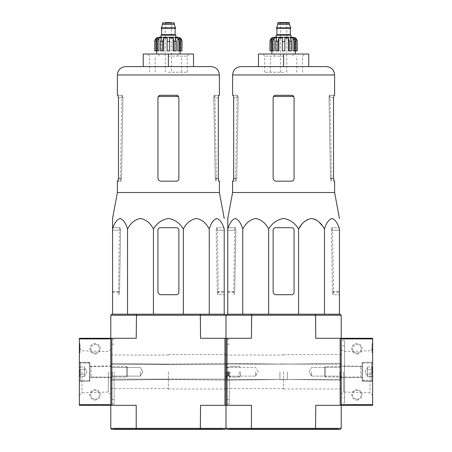 <?xml version="1.0" encoding="UTF-8"?>
<svg xmlns="http://www.w3.org/2000/svg" width="452" height="452" viewBox="0 0 452 452"><rect width="100%" height="100%" fill="white"/><g stroke="black" fill="none" stroke-linecap="round" stroke-linejoin="round"><path stroke-width="0.34" stroke-dasharray="2.26 1.69" d="M341.209 397.873L341.209 345.712L341.209 397.873L344.565 397.873L344.565 345.712L344.565 397.873M341.209 371.793L341.209 394.46L341.209 371.793M372.634 352.729L372.634 343.305L372.634 352.729L372.634 351.78L372.634 352.729L372.002 352.729L372.002 346.825L372.002 352.729L372.634 352.729L372.002 352.729L372.002 350.639L372.634 350.639L372.634 345.401L372.634 350.639L372.002 350.639L372.002 352.729L372.634 352.729M372.634 351.78L372.634 346.825L372.634 351.78L372.002 351.78L372.634 351.78M372.634 404.681L341.209 404.681L341.209 405.308L372.634 405.308L372.634 338.277L341.209 338.277L341.209 338.91L341.209 338.277L315.784 338.277L341.209 338.277L341.209 405.308L341.209 338.91L372.634 338.91M372.634 371.793L372.634 395.438L372.634 371.793M372.634 381.403L372.634 362.188L372.634 381.403L372.634 362.188L372.634 381.403L362.159 381.222L362.159 362.368L362.159 381.222L362.159 362.368L362.159 381.222L372.634 381.403M356.922 353.989A5.238 5.238 0 0 0 361.459 346.136A5.238 5.238 0 0 0 352.385 346.136A5.238 5.238 0 0 0 356.922 353.989M356.922 400.071A5.238 5.238 0 0 0 361.459 392.217A5.238 5.238 0 0 0 352.385 392.217A5.238 5.238 0 0 0 356.922 400.071M341.209 402.901L341.209 340.689L341.209 402.901L344.565 402.901L344.565 340.689L344.565 402.901M341.209 377.714L341.209 365.877L341.209 377.714L341.209 365.877L341.209 377.714L362.159 377.347L362.159 366.244L362.159 377.347L362.159 366.244L362.159 377.347L341.209 377.714M370.024 371.793L370.024 392.833L370.024 371.793M343.661 371.793L343.661 392.008L343.661 371.793M356.922 399.167A4.328 4.328 0 0 0 360.673 392.669A4.328 4.328 0 0 0 353.17 392.669A4.328 4.328 0 0 0 356.922 399.167A4.328 4.328 0 0 0 360.673 392.669A4.328 4.328 0 0 0 353.17 392.669A4.328 4.328 0 0 0 356.922 399.167M356.922 353.08A4.328 4.328 0 0 0 360.673 346.588A4.328 4.328 0 0 0 353.17 346.588A4.328 4.328 0 0 0 356.922 353.08A4.328 4.328 0 0 0 360.673 346.588A4.328 4.328 0 0 0 353.17 346.588A4.328 4.328 0 0 0 356.922 353.08M372.002 350.221L372.002 345.401L372.634 345.401L372.002 345.401L372.002 350.639L372.002 343.305L372.002 349.656L372.634 349.588L372.002 349.588L372.002 349.904L372.634 349.904L372.002 349.904L372.002 350.221L372.634 350.221M372.002 349.656L372.634 349.645L372.002 349.656M372.002 343.305L372.634 343.305L372.002 343.305M372.634 369.374C371.787 368.572 371.787 367.77 372.634 366.956C371.787 367.758 371.787 368.566 372.634 369.374L372.634 366.956L372.634 369.374C371.787 370.985 371.787 372.595 372.634 374.211C371.787 372.606 371.787 370.99 372.634 369.374L372.634 374.211L372.634 369.374C371.787 368.572 371.787 367.77 372.634 366.956C371.787 367.758 371.787 368.566 372.634 369.374L372.634 366.956L372.634 369.374C371.787 370.985 371.787 372.595 372.634 374.211C371.787 375.013 371.787 375.821 372.634 376.635C371.787 375.832 371.787 375.024 372.634 374.211L372.634 376.635L372.634 374.211C371.787 372.606 371.787 370.99 372.634 369.374L372.634 374.211L372.634 369.374L367.397 369.374L367.397 376.635L367.397 368.165L367.397 369.374L372.634 369.374L367.397 369.374L367.397 366.956L367.397 375.42L367.397 374.211L372.634 374.211C371.787 375.013 371.787 375.821 372.634 376.635C371.787 375.832 371.787 375.024 372.634 374.211L372.634 376.635L372.634 374.211L367.397 374.211L367.397 376.635L372.634 376.635L367.397 376.635L367.397 368.165L367.397 369.374L372.634 369.374M372.634 379.652L372.634 363.939L372.634 379.652L371.584 380.697L371.584 362.894L371.584 380.697L362.419 380.697L362.419 362.894L362.159 380.437L362.159 363.154L362.159 380.437L362.159 363.154L362.159 380.437L371.584 380.697L371.584 362.894L371.584 380.697L372.634 379.652L372.634 363.939L372.634 379.652M362.159 377.137L362.159 366.453L362.159 377.137L362.159 366.453L362.159 377.137L360.899 377.03L360.899 366.555L360.899 377.03L325.48 377.03L325.48 366.555L325.48 377.03L325.48 366.555L325.48 377.03L324.451 376.002L324.451 367.583L324.451 376.002L324.451 367.583L324.451 376.002L325.48 377.03L360.899 377.03L360.899 366.555L360.899 377.03L362.159 377.137M367.397 366.956L372.634 366.956L367.397 366.956L367.397 368.165L367.397 366.956M364.979 371.793L367.397 367.606L364.979 371.793L367.397 375.985L364.979 371.793M367.397 374.211L372.634 374.211L367.397 374.211M110.791 428.355L111.836 429.4L136.487 429.4L136.216 428.355L110.791 428.355L110.791 405.308L136.216 405.308L110.791 405.308L110.791 404.681L110.791 405.308L79.366 405.308L79.366 338.277L110.791 338.277L110.791 338.91L110.791 338.277L136.216 338.277L110.791 338.277L136.216 338.277L136.487 314.191L200.298 314.191L200.575 315.236L251.425 315.236L251.425 338.277L200.575 338.277L226 338.277L226 405.308L227.045 405.308L227.045 338.277M79.366 371.793L79.366 395.438L79.366 371.793M79.366 381.403L79.366 362.188L79.366 381.403L79.366 362.188L79.366 381.403L89.841 381.222L89.841 362.368L89.841 381.222L89.841 362.368L89.841 381.222L79.366 381.403M79.998 350.221L79.998 352.944L79.366 352.944L79.366 347.023L79.366 352.944L79.366 350.848L79.366 352.944L79.998 352.944L79.998 347.023L79.998 352.944L79.366 352.944L79.998 352.944L79.998 348.961L79.366 348.961L79.366 345.611L79.366 350.848L79.366 343.514L79.366 349.294L79.998 349.294L79.998 350.221L79.366 350.221L79.366 349.294M79.366 347.023L79.366 343.514L79.366 347.023L79.998 347.023L79.998 343.514L79.998 345.611L79.366 345.611L79.998 345.611L79.998 346.238L79.366 346.238L79.998 346.238L79.998 345.611L79.998 350.848L79.998 343.514L79.366 343.514L79.998 343.514L79.366 343.514L79.998 343.514L79.998 347.023L79.366 347.023M95.078 353.989A5.238 5.238 0 0 0 99.615 346.136A5.238 5.238 0 0 0 90.541 346.136A5.238 5.238 0 0 0 95.078 353.989M95.078 400.071A5.238 5.238 0 0 0 99.615 392.217A5.238 5.238 0 0 0 90.541 392.217A5.238 5.238 0 0 0 95.078 400.071M79.366 404.681L110.791 404.681L110.791 338.91L79.366 338.91M110.791 377.714L110.791 365.877L110.791 377.714L110.791 365.877L110.791 377.714L89.841 377.347L89.841 366.244L89.841 377.347L89.841 366.244L89.841 377.347L110.791 377.714M110.791 371.793L110.791 404.054L110.791 371.793M108.339 371.793L108.339 392.008L108.339 371.793M81.976 371.793L81.976 392.833L81.976 371.793M95.078 399.167A4.328 4.328 0 0 0 98.83 392.669A4.328 4.328 0 0 0 91.327 392.669A4.328 4.328 0 0 0 95.078 399.167A4.328 4.328 0 0 0 98.83 392.669A4.328 4.328 0 0 0 91.327 392.669A4.328 4.328 0 0 0 95.078 399.167M95.078 353.08A4.328 4.328 0 0 0 98.83 346.588A4.328 4.328 0 0 0 91.327 346.588A4.328 4.328 0 0 0 95.078 353.08A4.328 4.328 0 0 0 98.83 346.588A4.328 4.328 0 0 0 91.327 346.588A4.328 4.328 0 0 0 95.078 353.08M79.998 350.848L79.366 350.848L79.998 350.848L79.366 350.848L79.366 349.588L79.998 349.588L79.366 349.588L79.366 350.221M79.366 350.848L79.366 348.961M79.998 348.961L79.998 346.238L79.366 346.238M79.998 346.238L79.998 349.294M79.366 374.211C80.213 375.013 80.213 375.821 79.366 376.635C80.213 375.832 80.213 375.024 79.366 374.211L79.366 376.635L79.366 374.211C80.213 372.606 80.213 370.99 79.366 369.374C80.213 370.985 80.213 372.595 79.366 374.211L79.366 369.374L79.366 374.211C80.213 375.013 80.213 375.821 79.366 376.635C80.213 375.832 80.213 375.024 79.366 374.211L79.366 376.635L79.366 374.211C80.213 372.606 80.213 370.99 79.366 369.374C80.213 368.572 80.213 367.77 79.366 366.956C80.213 367.758 80.213 368.566 79.366 369.374L79.366 366.956L79.366 369.374C80.213 370.985 80.213 372.595 79.366 374.211L79.366 369.374L79.366 374.211L84.603 374.211L84.603 366.956L84.603 375.42L84.603 374.211L79.366 374.211L84.603 374.211L84.603 376.635L84.603 368.165L84.603 369.374L79.366 369.374C80.213 368.572 80.213 367.77 79.366 366.956C80.213 367.758 80.213 368.566 79.366 369.374L79.366 366.956L79.366 369.374L84.603 369.374L84.603 371.793L84.603 366.956L79.366 366.956L84.603 366.956L84.603 375.42L84.603 374.211L79.366 374.211M79.366 363.939L79.366 379.652L79.366 363.939L80.416 362.894L80.416 380.697L80.416 362.894L89.581 362.894L89.581 380.697L89.841 363.154L89.841 380.437L89.841 363.154L89.841 380.437L89.841 363.154L80.416 362.894L80.416 380.697L80.416 362.894L79.366 363.939L79.366 379.652L79.366 363.939M89.841 366.453L89.841 377.137L89.841 366.453L89.841 377.137L89.841 366.453L91.101 366.555L91.101 377.03L91.101 366.555L126.52 366.555L126.52 377.03L126.52 366.555L126.52 377.03L126.52 366.555L127.549 367.583L127.549 376.002L127.549 367.583L127.549 376.002L127.549 367.583L126.52 366.555L91.101 366.555L91.101 377.03L91.101 366.555L89.841 366.453M84.603 376.635L79.366 376.635L84.603 376.635L84.603 375.42L84.603 376.635M87.021 371.793L84.603 375.985L87.021 371.793L84.603 367.606L87.021 371.793M84.603 369.374L79.366 369.374L84.603 369.374M334.61 192.501L232.599 192.501M321.926 225.328L324.474 229.045C326.208 223.158 328.706 219.621 331.954 218.446C335.203 219.627 337.695 223.164 339.429 229.045L339.429 314.191L324.474 314.191L339.429 314.191M301.111 225.328L304.038 222.022M307.484 219.491L311.518 218.446M315.552 219.491L318.999 222.022M227.78 227.678L235.385 227.678L235.82 230.192L235.385 227.678L227.78 227.678L227.78 229.045C229.52 223.158 232.012 219.621 235.26 218.446C238.515 219.627 241.006 223.164 242.741 229.045C245.752 223.158 250.069 219.621 255.696 218.446C261.324 219.627 265.646 223.164 268.646 229.045C272.104 223.181 277.087 219.644 283.602 218.446C290.099 219.621 295.088 223.158 298.563 229.045L298.563 314.191L324.474 314.191L242.741 314.191L298.563 314.191M294.077 178.659L294.077 97.801L294.077 178.659C293.924 180.19 293.088 181.032 291.568 181.173C293.082 181.032 293.924 180.195 294.077 178.659L294.077 97.801L293.693 96.468L294.077 97.801C293.924 96.265 293.082 95.428 291.568 95.287L293.693 96.468L291.568 95.287L275.647 95.287L273.517 96.468L273.132 97.801L273.517 96.468L275.647 95.287L291.568 95.287L275.647 95.287C274.127 95.428 273.29 96.27 273.132 97.801L273.132 178.031C273.324 179.947 274.375 180.992 276.274 181.173C274.375 180.998 273.324 179.947 273.132 178.031C273.33 179.947 274.375 180.998 276.274 181.173L291.568 181.173M232.599 95.287L237.792 95.287L237.108 95.287L237.792 95.287L238.187 97.801L237.792 95.287L233.221 95.287L233.684 97.801L238.187 97.801L236.741 178.659L236.204 181.173L235.543 181.173L236.102 181.173C236.436 180.998 236.65 179.947 236.752 178.031L238.187 97.801L233.684 97.801L233.684 178.031L236.752 178.031M333.988 95.287L329.418 95.287L329.084 96.468L329.418 95.287L334.61 95.287M333.988 181.173L334.61 181.173M232.599 181.173L236.102 181.173M233.221 181.173L236.204 181.173M329.084 96.468L329.022 97.801L329.084 96.468L330.192 96.468L329.084 96.468M331.005 181.173L330.468 178.659L329.022 97.801L330.457 178.031C330.559 179.947 330.774 180.992 331.107 181.173M330.457 178.031L333.525 178.031L333.525 97.801L329.022 97.801L333.525 97.801M326.231 66.591L258.471 66.591L283.607 66.591L258.471 66.591L258.471 54.02L283.607 54.02L283.607 66.591L308.744 66.591L308.744 54.02L283.607 54.02M283.607 72.247L264.753 72.247L283.607 72.247M283.607 56.116L264.753 56.116L283.607 56.116M324.474 229.045L324.474 314.191M268.646 229.045L268.646 314.191M242.741 229.045L242.741 314.191L227.78 314.191L242.741 314.191M227.78 229.045L227.78 314.191M273.132 230.192A2.514 2.514 0 0 1 275.647 227.678L291.568 227.678A2.514 2.514 0 0 1 294.077 230.192L294.077 292.195A2.514 2.514 0 0 1 291.568 294.71L276.274 294.71A3.141 3.141 0 0 1 273.132 291.568L273.132 230.192L273.132 291.568C273.324 293.484 274.375 294.529 276.274 294.71C274.375 294.529 273.324 293.484 273.132 291.568L273.132 230.192C273.29 228.655 274.127 227.819 275.647 227.678C274.127 227.814 273.29 228.655 273.132 230.192M294.077 292.195L294.077 230.192C293.924 228.655 293.082 227.819 291.568 227.678C293.082 227.814 293.919 228.655 294.077 230.192L294.077 292.195C293.924 293.727 293.088 294.568 291.568 294.71C293.082 294.568 293.924 293.727 294.077 292.195M291.568 294.71L276.274 294.71L291.568 294.71M275.647 227.678L291.568 227.678L275.647 227.678M226 371.793L226 404.054L226 371.793M229.141 428.982L338.068 428.982L229.141 428.982L229.141 429.4L338.068 429.4L229.141 429.4M229.35 371.793L229.35 404.054L229.35 371.793M283.607 371.793L283.607 388.969L283.607 371.793M227.045 405.308L251.425 405.308L251.425 428.355L226 428.355L227.045 429.4L315.513 429.4L315.784 405.308L341.209 405.308L315.784 405.308L341.209 405.308L341.209 428.355L251.425 428.355L251.702 429.4M341.209 428.355L340.164 429.4L315.513 429.4M251.425 405.308L226 405.308L251.425 405.308M200.298 429.4L224.955 429.4L226 428.355L226 405.308L200.575 405.308L226 405.308L226 315.236L226 338.277L200.575 338.277L200.575 315.236L110.791 315.236L110.791 405.308L136.216 405.308L136.216 428.355L200.575 428.355L200.575 405.308L226 405.308L226 428.355L200.575 428.355L200.298 429.4L136.487 429.4M340.164 405.308L340.164 338.277M200.298 314.191L224.955 314.191L226 315.236L227.045 314.191L251.702 314.191L251.425 315.236L315.784 315.236L315.784 338.277L341.209 338.277L341.209 315.236L340.164 314.191L315.513 314.191L315.784 315.236L341.209 315.236M251.702 314.191L315.513 314.191M333.017 294.71L332.497 292.195L331.389 230.192L332.486 291.568L333.113 294.71L339.429 294.71L333.113 294.71M331.83 227.678L331.389 230.192L331.83 227.678L339.429 227.678L331.83 227.678M235.82 230.192L234.712 292.195L234.198 294.71L233.56 294.71L234.096 294.71L234.724 291.568L235.82 230.192L227.78 230.192L235.82 230.192M293.032 37.262L274.178 37.262M278.262 22.6L288.947 22.6M283.607 22.6L280.466 22.6L283.607 22.6M277.743 24.385L289.472 24.385M276.483 27.838L290.726 27.838M276.483 28.256L290.726 28.256M283.607 28.256L276.692 28.256L283.607 28.256M283.607 35.171L290.834 35.171L283.607 35.171M276.172 35.171L291.043 35.171M294.721 50.878L294.721 41.454L293.077 37.951L293.077 50.878L295.975 50.878L294.337 50.878L294.337 37.951L294.337 50.878L293.077 50.878L295.975 50.878L295.975 41.454L294.337 37.951L295.269 37.951L295.269 50.878L297.224 50.878M289.297 50.878L289.297 41.454L288.348 37.951L288.348 50.878L291.472 50.878L290.523 50.878L290.523 37.951L290.523 50.878L288.348 50.878L291.472 50.878L291.472 41.454L290.523 37.951L293.077 37.951M282.347 50.878L284.862 50.878L284.862 37.951L284.862 50.878L282.347 50.878L282.347 37.951L282.347 50.878L284.862 50.878L284.862 37.951L288.348 37.951M271.94 38.979L271.94 50.878L271.234 50.878L271.234 41.454L272.878 37.951L272.878 50.878L271.234 50.878L272.494 50.878L272.494 41.454L274.132 37.951L276.686 37.951L276.686 50.878L278.861 50.878L275.737 50.878L275.737 41.454L276.686 37.951L276.686 50.878L275.737 50.878L278.861 50.878L278.861 37.951L282.347 37.951L282.347 41.454L284.862 41.454M269.991 50.878L270.047 41.454L271.94 37.951L272.878 37.951L272.878 50.878L274.132 50.878L271.234 50.878M277.918 50.878L277.918 41.454L275.737 41.454M295.269 38.979L295.269 50.878L295.975 50.878M274.132 37.951L274.132 50.878L272.494 50.878M271.94 37.951L271.94 50.878L270.047 50.878M340.898 371.793L340.898 378.392L340.898 371.793M339.847 371.793L339.847 379.443L339.847 371.793M287.269 371.793L287.269 379.652L287.269 371.793M279.941 371.793L279.941 379.652L279.941 371.793M227.362 371.793L227.362 379.443L227.362 371.793M226.316 371.793L226.316 378.392L226.316 371.793M339.989 371.793L339.989 376.126L339.989 371.793M311.569 371.793L311.569 376.126L311.569 371.793M255.64 371.793L255.64 376.126L255.64 371.793M227.22 371.793L227.22 376.126L227.22 371.793M219.401 192.501L117.39 192.501M112.571 227.678L120.17 227.678L120.611 230.192L120.17 227.678L112.571 227.678L112.571 229.045C114.311 223.158 116.802 219.621 120.051 218.446C123.3 219.627 125.792 223.164 127.526 229.045C130.538 223.158 134.86 219.621 140.482 218.446C146.115 219.627 150.431 223.164 153.437 229.045C156.889 223.181 161.872 219.644 168.387 218.446C174.884 219.621 179.873 223.158 183.354 229.045C186.365 223.158 190.682 219.621 196.309 218.446C201.942 219.627 206.259 223.164 209.259 229.045C210.999 223.158 213.491 219.621 216.74 218.446C219.994 219.627 222.486 223.164 224.22 229.045L224.22 314.191L209.259 314.191L224.22 314.191M178.868 178.659L178.868 97.801L178.868 178.659C178.709 180.19 177.873 181.032 176.353 181.173C177.873 181.032 178.709 180.195 178.868 178.659L178.868 97.801L178.483 96.468L178.868 97.801C178.709 96.265 177.873 95.428 176.353 95.287L178.483 96.468L176.353 95.287L160.432 95.287L158.307 96.468L157.923 97.801L158.307 96.468L160.432 95.287L176.353 95.287L160.432 95.287C158.912 95.428 158.076 96.27 157.923 97.801L157.923 178.031C158.115 179.947 159.16 180.992 161.065 181.173C159.166 180.998 158.115 179.947 157.923 178.031C158.115 179.947 159.166 180.998 161.065 181.173L176.353 181.173M117.39 95.287L122.582 95.287L121.893 95.287L122.582 95.287L122.978 97.801L122.582 95.287L118.012 95.287L118.475 97.801L122.978 97.801L121.531 178.659L120.995 181.173L120.328 181.173L120.893 181.173C121.226 180.998 121.441 179.947 121.543 178.031L122.978 97.801L118.475 97.801L118.475 178.031L121.543 178.031M218.779 95.287L214.208 95.287L213.875 96.468L214.208 95.287L219.401 95.287M218.779 181.173L219.401 181.173M117.39 181.173L120.893 181.173M118.012 181.173L120.995 181.173M213.875 96.468L213.813 97.801L213.875 96.468L214.982 96.468L213.875 96.468M215.796 181.173L215.259 178.659L213.813 97.801L215.248 178.031C215.35 179.947 215.564 180.992 215.898 181.173M215.248 178.031L218.316 178.031L218.316 97.801L213.813 97.801L218.316 97.801M168.393 66.591L143.256 66.591L168.393 66.591L143.256 66.591L143.256 54.02L168.393 54.02L168.393 66.591L211.022 66.591M168.393 54.02L193.529 54.02L193.529 66.591M168.393 72.247L187.247 72.247L168.393 72.247M168.393 56.116L187.247 56.116L168.393 56.116M209.259 229.045L209.259 314.191L183.354 314.191L209.259 314.191M183.354 229.045L183.354 314.191L127.526 314.191L183.354 314.191M153.437 229.045L153.437 314.191M127.526 229.045L127.526 314.191L112.571 314.191L127.526 314.191M112.571 229.045L112.571 314.191M157.923 230.192A2.514 2.514 0 0 1 160.432 227.678L176.353 227.678A2.514 2.514 0 0 1 178.868 230.192L178.868 292.195A2.514 2.514 0 0 1 176.353 294.71L161.065 294.71A3.141 3.141 0 0 1 157.923 291.568L157.923 230.192L157.923 291.568C158.115 293.484 159.16 294.529 161.065 294.71C159.16 294.529 158.115 293.484 157.923 291.568L157.923 230.192C158.076 228.655 158.918 227.819 160.432 227.678C158.918 227.814 158.081 228.655 157.923 230.192M178.868 292.195L178.868 230.192C178.709 228.655 177.873 227.819 176.353 227.678C177.873 227.814 178.709 228.655 178.868 230.192L178.868 292.195C178.709 293.727 177.873 294.568 176.353 294.71C177.873 294.568 178.709 293.727 178.868 292.195M176.353 294.71L161.065 294.71L176.353 294.71M160.432 227.678L176.353 227.678L160.432 227.678M113.932 428.982L222.859 428.982L113.932 428.982L113.932 429.4L222.859 429.4L113.932 429.4M114.141 371.793L114.141 404.054L114.141 371.793M168.393 371.793L168.393 388.969L168.393 371.793M111.836 405.308L111.836 338.277M224.955 405.308L224.955 338.277M110.791 315.236L111.836 314.191L136.487 314.191M217.802 294.71L217.288 292.195L216.18 230.192L217.276 291.568L217.904 294.71L224.22 294.71L217.904 294.71M216.615 227.678L216.18 230.192L216.615 227.678L224.22 227.678L216.615 227.678M120.611 230.192L119.503 292.195L118.983 294.71L118.351 294.71L118.887 294.71L119.514 291.568L120.611 230.192L112.571 230.192L120.611 230.192M177.822 37.262L158.968 37.262M165.251 72.247L165.251 22.6L171.534 22.6L165.251 22.6L171.534 22.6L171.534 72.247M162.528 24.385L174.257 24.385M161.274 27.838L175.517 27.838M161.274 28.256L175.517 28.256M168.393 28.256L175.308 28.256L168.393 28.256M168.393 35.171L161.166 35.171L168.393 35.171M160.957 35.171L175.828 35.171M179.506 50.878L179.506 41.454L177.868 37.951L177.868 50.878L180.766 50.878L179.122 50.878L179.122 37.951L179.122 50.878L177.868 50.878L180.766 50.878L180.766 41.454L179.122 37.951L180.06 37.951L180.06 50.878L182.009 50.878M174.082 50.878L174.082 41.454L173.139 37.951L173.139 50.878L176.263 50.878L175.314 50.878L175.314 37.951L175.314 50.878L173.139 50.878L176.263 50.878L176.263 41.454L175.314 37.951L177.868 37.951M156.731 38.979L156.731 50.878L156.025 50.878L156.025 41.454L157.663 37.951L157.663 50.878L156.025 50.878L157.279 50.878L157.279 41.454L158.923 37.951L161.477 37.951L161.477 50.878L163.652 50.878L160.528 50.878L160.528 41.454L161.477 37.951L161.477 50.878L160.528 50.878L163.652 50.878L163.652 37.951L167.138 37.951L167.138 50.878L167.138 37.951L167.138 50.878L169.653 50.878L169.653 37.951L173.139 37.951M154.776 50.878L154.838 41.454L156.731 37.951L157.663 37.951L157.663 50.878L158.923 50.878L156.025 50.878M181.953 50.878L182.009 41.454M162.703 50.878L162.703 41.454L160.528 41.454M180.06 38.979L180.06 50.878L180.766 50.878M169.653 37.951L169.653 50.878L167.138 50.878L169.653 50.878L169.653 37.951M158.923 37.951L158.923 50.878L157.279 50.878M156.731 37.951L156.731 50.878L154.838 50.878M111 371.793L111 379.126L111 371.793M225.791 371.793L225.791 379.126L225.791 371.793M229.978 371.793L229.978 377.03L229.978 371.793M239.198 371.793L239.198 377.03L239.198 371.793M240.453 371.793L240.453 375.776L240.453 371.793M112.254 371.793L112.254 376.126L112.254 371.793M140.323 371.793L140.323 376.126L140.323 371.793M372.002 349.611L372.634 349.611M372.002 346.825L372.634 346.825L372.002 346.825M372.002 350.639L372.634 350.639L372.002 350.639M372.002 345.401L372.634 345.401L372.002 345.401M79.998 351.978L79.366 351.978L79.998 351.978M79.998 345.611L79.366 345.611L79.998 345.611M330.468 178.659L333.525 178.659M233.684 178.659L236.741 178.659M334.61 74.97L232.599 74.97M238.125 96.468L237.017 96.468L238.125 96.468M293.693 96.468L273.517 96.468M331.389 230.192L339.429 230.192L331.389 230.192M332.497 292.195L339.429 292.195M332.486 291.568L339.429 291.568M227.78 291.568L234.724 291.568M227.78 292.195L234.712 292.195M277.743 23.125L289.472 23.125M276.901 28.465L290.308 28.465M276.901 34.646L290.308 34.646M295.975 41.454L294.721 41.454M291.472 41.454L289.297 41.454M272.494 41.454L271.234 41.454M215.259 178.659L218.316 178.659M118.475 178.659L121.531 178.659M219.401 74.97L117.39 74.97M122.916 96.468L121.808 96.468L122.916 96.468M178.483 96.468L158.307 96.468M216.18 230.192L224.22 230.192L216.18 230.192M217.288 292.195L224.22 292.195M217.276 291.568L224.22 291.568M112.571 291.568L119.514 291.568M112.571 292.195L119.503 292.195M162.528 23.125L174.257 23.125M161.692 28.465L175.099 28.465M161.692 34.646L175.099 34.646M180.766 41.454L179.506 41.454M176.263 41.454L174.082 41.454M169.653 41.454L167.138 41.454M157.279 41.454L156.025 41.454M227.887 371.793L227.887 375.668L227.887 371.793M228.446 371.793L228.446 375.668L228.446 371.793M228.74 371.793L228.74 375.793L228.74 371.793M341.209 394.46L343.661 392.008L370.024 392.833L372.634 395.438M341.209 349.13L343.661 351.583L370.024 350.758L372.634 348.147M362.159 362.368L372.634 362.188L362.159 362.368M362.159 366.244L341.209 365.877L362.159 366.244M344.565 345.712L341.209 345.712M344.565 340.689L341.209 340.689M372.634 363.939L371.584 362.894L362.159 363.154L371.584 362.894L372.634 363.939M360.899 366.555L325.48 366.555L324.451 367.583L325.48 366.555L360.899 366.555M79.366 395.438L81.976 392.833L108.339 392.008L110.791 394.46M79.366 348.147L81.976 350.758L108.339 351.583L110.791 349.13M89.841 366.244L110.791 365.877L89.841 366.244M89.841 362.368L79.366 362.188L89.841 362.368M79.366 379.652L80.416 380.697L89.841 380.437L80.416 380.697L79.366 379.652M91.101 377.03L126.52 377.03L127.549 376.002L126.52 377.03L91.101 377.03M237.108 95.287L235.543 181.173M330.107 95.287L331.672 181.173M302.456 72.247L302.456 56.116L304.552 54.02M264.753 72.247L264.753 56.116L262.657 54.02M229.35 344.142L226 344.142M229.35 399.444L226 399.444M283.607 355.035L226 355.035M283.607 388.55L226 388.55M338.068 429.4L338.068 428.982M229.35 339.537L226 339.537M229.35 404.054L226 404.054M283.607 364.148L226 363.414L283.607 364.148L341.209 363.414L283.607 364.148M283.607 379.443L226 380.172L283.607 379.443L341.209 380.172L283.607 379.443M341.209 354.617L283.607 354.617M341.209 388.969L283.607 388.969M332.48 227.678L333.649 294.71M234.729 227.678L233.56 294.71M274.178 54.02L274.178 56.116M293.032 54.02L293.032 56.116M286.749 72.247L286.749 22.6M280.466 72.247L280.466 22.6M296.8 72.247L296.8 56.116M270.409 72.247L270.409 56.116M340.898 365.193L339.847 364.148L287.269 364.148L339.847 364.148L340.898 365.193M340.898 378.392L339.847 379.443L287.269 379.443L339.847 379.443L340.898 378.392M287.269 363.939L279.941 363.939L287.269 363.939M287.269 379.652L279.941 379.652L287.269 379.652M279.941 364.148L227.362 364.148L226.316 365.193L227.362 364.148L279.941 364.148M279.941 379.443L227.362 379.443L226.316 378.392L227.362 379.443L279.941 379.443M339.989 376.126L340.898 377.03L339.989 376.126L311.569 376.126L309.072 371.793L311.569 367.465L339.989 367.465L340.898 366.555L339.989 367.465L311.569 367.465L309.072 371.793L311.569 376.126L339.989 376.126M258.143 371.793L255.64 367.465L227.22 367.465L226.316 366.555L227.22 367.465L255.64 367.465L258.143 371.793L255.64 376.126L227.22 376.126L226.316 377.03L227.22 376.126L255.64 376.126L258.143 371.793M121.893 95.287L120.328 181.173M214.892 95.287L216.457 181.173M187.247 72.247L187.247 56.116L189.343 54.02M149.544 72.247L149.544 56.116L147.448 54.02M114.141 344.142L110.791 344.142M114.141 399.444L110.791 399.444M168.393 355.035L110.791 355.035M168.393 388.55L110.791 388.55M222.859 429.4L222.859 428.982M114.141 339.537L110.791 339.537M114.141 404.054L110.791 404.054M168.393 364.148L110.791 363.414L168.393 364.148L226 363.414L168.393 364.148M168.393 379.443L110.791 380.172L168.393 379.443L226 380.172L168.393 379.443M226 354.617L168.393 354.617M226 388.969L168.393 388.969M217.271 227.678L218.44 294.71M119.52 227.678L118.351 294.71M158.968 54.02L158.968 56.116M177.822 54.02L177.822 56.116M181.591 72.247L181.591 56.116M155.2 72.247L155.2 56.116M111 379.126L225.791 379.126L111 379.126M111 364.465L225.791 364.465L111 364.465M227.887 375.668C227.243 376.143 226.915 374.753 225.791 377.765C226.915 374.753 227.243 376.143 227.887 375.668L228.74 375.793L229.978 377.03L239.198 377.03L240.453 375.776L239.198 377.03L229.978 377.03L228.74 375.793L227.887 375.668M227.887 367.917C227.243 367.448 226.915 368.838 225.791 365.826C226.915 368.838 227.243 367.448 227.887 367.917L228.74 367.798L229.978 366.555L239.198 366.555L240.453 367.815L239.198 366.555L229.978 366.555L228.74 367.798L227.887 367.917M112.254 367.465L111 366.21L112.254 367.465L140.323 367.465L142.826 371.793L140.323 376.126L112.254 376.126L111 377.38L112.254 376.126L140.323 376.126L142.826 371.793L140.323 367.465L112.254 367.465"/><path stroke-width="0.68" d="M341.209 315.236L341.209 338.277L372.634 338.277L372.634 405.308L340.164 405.308L340.164 338.277L315.784 338.277L315.513 314.191L340.164 314.191L341.209 315.236L226 315.236L226 338.277L200.575 338.277L200.298 314.191L224.955 314.191L226 315.236L227.045 314.191L251.702 314.191L251.425 338.277L226 338.277L226 405.308L224.955 405.308L224.955 338.277M372.634 338.91L341.209 338.91L341.209 404.681L372.634 404.681M79.366 404.681L79.366 405.308L110.791 405.308L110.791 338.277L79.366 338.277L79.366 404.681L110.791 404.681L110.791 338.91L79.366 338.91M339.429 314.191L339.429 229.045C337.689 223.158 335.198 219.621 331.949 218.446C328.7 219.627 326.208 223.164 324.474 229.045C321.462 223.158 317.14 219.621 311.518 218.446C305.885 219.627 301.569 223.164 298.563 229.045C295.111 223.181 290.127 219.644 283.613 218.446C277.116 219.621 272.127 223.158 268.646 229.045C265.635 223.158 261.318 219.621 255.691 218.446C250.058 219.627 245.741 223.164 242.741 229.045C241.001 223.158 238.509 219.621 235.26 218.446C232.006 219.627 229.514 223.164 227.78 229.045L227.78 218.446L227.78 229.045L227.78 218.446L232.599 192.501L334.61 192.501L339.429 218.446M298.563 314.191L298.563 229.045L301.111 225.328M304.038 222.022L307.484 219.491M311.518 218.446L315.552 219.491M318.999 222.022L321.926 225.328M294.077 178.659L294.077 97.801C293.924 96.27 293.088 95.428 291.568 95.287L275.647 95.287C274.127 95.428 273.29 96.265 273.132 97.801L273.132 178.031C273.324 179.947 274.375 180.992 276.274 181.173L291.568 181.173C293.082 181.032 293.924 180.195 294.077 178.659C293.924 180.195 293.082 181.032 291.568 181.173M232.599 192.501L232.599 181.173L233.221 181.173L233.684 178.659L233.684 97.801L233.221 95.287L232.599 95.287L232.599 74.97L334.61 74.97C334.118 69.879 331.322 67.088 326.231 66.591L240.978 66.591L258.471 66.591L258.471 54.02L283.607 54.02L283.607 66.591L308.744 66.591L308.744 54.02L283.607 54.02M334.61 74.97L334.61 95.287L333.988 95.287L333.525 97.801L333.988 95.287M333.525 97.801L333.525 178.659L333.988 181.173L334.61 181.173L334.61 192.501M334.084 181.173L333.525 178.031M233.684 178.031L233.13 181.173M227.78 227.678L227.78 314.191M242.741 229.045L242.741 314.191M268.646 229.045L268.646 314.191M324.474 229.045L324.474 314.191M273.132 230.192L273.132 291.568A3.141 3.141 0 0 0 276.274 294.71L291.568 294.71A2.514 2.514 0 0 0 294.077 292.195L294.077 230.192A2.514 2.514 0 0 0 291.568 227.678L275.647 227.678A2.514 2.514 0 0 0 273.132 230.192M110.791 428.355L110.791 405.308L136.216 405.308L136.216 428.355L110.791 428.355L111.836 429.4L136.487 429.4L136.216 428.355L226 428.355L227.045 429.4L251.702 429.4L251.425 428.355L341.209 428.355L340.164 429.4L315.513 429.4L315.784 405.308L340.164 405.308M224.955 405.308L200.575 405.308L200.298 429.4L224.955 429.4L226 428.355L226 405.308L226 428.355L251.425 428.355L251.425 405.308L226 405.308L226 315.236L110.791 315.236L110.791 338.277L136.216 338.277L136.487 314.191L111.836 314.191L110.791 315.236M251.702 429.4L315.513 429.4M341.209 428.355L341.209 338.277L340.164 338.277M227.045 405.308L227.045 338.277M251.702 314.191L315.513 314.191M272.494 50.878L272.494 41.454L274.132 37.951L274.132 50.878L269.991 50.878L269.991 41.454C270.239 38.906 271.635 37.51 274.178 37.262L293.032 37.262C295.574 37.51 296.975 38.906 297.224 41.454L295.269 37.951L294.337 37.951L295.975 41.454L295.975 50.878L294.721 50.878L294.721 41.454L295.975 41.454M277.743 23.125L289.472 23.125L288.947 22.6L278.262 22.6L277.743 23.125L277.743 24.385L276.483 28.256L290.726 28.256L290.726 27.838L276.483 27.838M289.472 23.125L289.472 24.385L277.743 24.385M291.043 37.262L291.043 35.171L276.172 35.171L276.172 37.262M270.047 50.878L270.047 41.454L271.94 37.951L271.94 38.979M271.234 50.878L271.234 41.454L272.878 37.951L271.94 37.951M282.347 50.878L282.347 41.454L284.862 41.454L284.862 50.878L282.347 50.878L282.347 37.951L278.861 37.951L277.918 41.454L278.861 37.951L278.861 50.878L275.737 50.878L275.737 41.454L276.686 37.951L274.132 37.951M284.862 41.454L284.862 37.951L288.348 37.951L289.297 41.454L291.472 41.454L290.523 37.951L293.077 37.951L294.721 41.454M295.269 38.979L295.269 37.951L297.162 41.454L297.162 50.878L297.162 41.454M291.472 41.454L291.472 50.878L289.297 50.878L289.297 41.454M297.224 41.454L297.224 50.878L295.975 50.878M277.918 50.878L277.918 41.454L275.737 41.454M288.348 37.951L288.348 50.878L289.297 50.878M293.077 37.951L293.077 50.878L294.721 50.878M224.22 314.191L224.22 229.045C222.48 223.158 219.988 219.621 216.74 218.446C213.485 219.627 210.994 223.164 209.259 229.045C206.248 223.158 201.931 219.621 196.304 218.446C190.676 219.627 186.354 223.164 183.354 229.045C179.896 223.181 174.913 219.644 168.398 218.446C161.901 219.621 156.912 223.158 153.437 229.045C150.426 223.158 146.103 219.621 140.482 218.446C134.849 219.627 130.532 223.164 127.526 229.045C125.792 223.158 123.294 219.621 120.046 218.446C116.797 219.627 114.305 223.164 112.571 229.045L112.571 218.446L112.571 229.045L112.571 218.446L117.39 192.501L219.401 192.501L224.22 218.446M178.868 178.659L178.868 97.801C178.709 96.27 177.873 95.428 176.353 95.287L160.432 95.287C158.918 95.428 158.076 96.265 157.923 97.801L157.923 178.031C158.115 179.947 159.16 180.992 161.065 181.173L176.353 181.173C177.873 181.032 178.709 180.195 178.868 178.659C178.709 180.195 177.873 181.032 176.353 181.173M117.39 192.501L117.39 181.173L118.012 181.173L118.475 178.659L118.475 97.801L118.012 95.287L117.39 95.287L117.39 74.97L219.401 74.97C218.904 69.879 216.112 67.088 211.022 66.591L125.769 66.591L143.256 66.591L143.256 54.02L168.393 54.02L168.393 66.591M219.401 74.97L219.401 95.287L218.779 95.287L218.316 97.801L218.779 95.287M218.316 97.801L218.316 178.659L218.779 181.173L219.401 181.173L219.401 192.501M218.87 181.173L218.316 178.031M118.475 178.031L117.915 181.173M168.393 54.02L193.529 54.02L193.529 66.591M112.571 227.678L112.571 314.191M127.526 229.045L127.526 314.191M153.437 229.045L153.437 314.191M183.354 229.045L183.354 314.191M209.259 229.045L209.259 314.191M157.923 230.192L157.923 291.568A3.141 3.141 0 0 0 161.065 294.71L176.353 294.71A2.514 2.514 0 0 0 178.868 292.195L178.868 230.192A2.514 2.514 0 0 0 176.353 227.678L160.432 227.678A2.514 2.514 0 0 0 157.923 230.192M136.487 429.4L200.298 429.4M111.836 405.308L111.836 338.277M136.487 314.191L200.298 314.191M157.279 50.878L157.279 41.454L158.923 37.951L158.923 50.878L154.776 50.878L154.776 41.454C155.025 38.906 156.426 37.51 158.968 37.262L177.822 37.262C180.365 37.51 181.76 38.906 182.009 41.454L180.06 37.951L179.122 37.951L180.766 41.454L180.766 50.878L179.506 50.878L179.506 41.454L180.766 41.454M171.534 22.6L165.251 22.6M163.053 22.6L162.528 23.125L174.257 23.125L174.257 24.385L162.528 24.385L161.274 28.256L175.517 28.256L175.517 27.838L161.274 27.838M175.828 37.262L175.828 35.171L160.957 35.171L160.957 37.262M154.838 50.878L154.838 41.454L156.731 37.951L156.731 38.979M156.025 50.878L156.025 41.454L157.663 37.951L156.731 37.951M167.138 41.454L169.653 41.454L169.653 50.878L167.138 50.878L167.138 37.951L163.652 37.951L162.703 41.454L163.652 37.951L163.652 50.878L160.528 50.878L160.528 41.454L161.477 37.951L158.923 37.951M169.653 41.454L169.653 37.951L173.139 37.951L174.082 41.454L176.263 41.454L175.314 37.951L177.868 37.951L179.506 41.454M180.06 38.979L180.06 37.951L181.953 41.454L181.953 50.878L180.766 50.878M176.263 41.454L176.263 50.878L174.082 50.878L174.082 41.454M182.009 41.454L181.953 50.878M162.703 50.878L162.703 41.454L160.528 41.454M173.139 37.951L173.139 50.878L174.082 50.878M177.868 37.951L177.868 50.878L179.506 50.878M273.517 96.468L293.693 96.468M290.517 28.256L276.692 28.256M290.308 28.465L290.308 34.646L276.901 34.646L276.381 35.171M271.234 41.454L272.494 41.454M158.307 96.468L178.478 96.468M175.308 28.256L161.483 28.256M175.099 28.465L175.099 34.646L161.692 34.646L161.166 35.171M156.025 41.454L157.279 41.454M232.599 74.97C233.096 69.879 235.887 67.088 240.978 66.591M289.472 24.385L290.726 27.838M276.901 28.465L276.901 34.646M290.308 34.646L290.834 35.171M271.872 50.878L271.872 54.02M295.337 50.878L295.337 54.02M117.39 74.97C117.882 69.879 120.678 67.088 125.769 66.591M174.257 23.125L173.737 22.6M162.528 23.125L162.528 24.385M174.257 24.385L175.517 27.838M161.692 28.465L161.692 34.646M175.099 34.646L175.619 35.171M156.663 50.878L156.663 54.02M180.128 50.878L180.128 54.02"/></g></svg>
